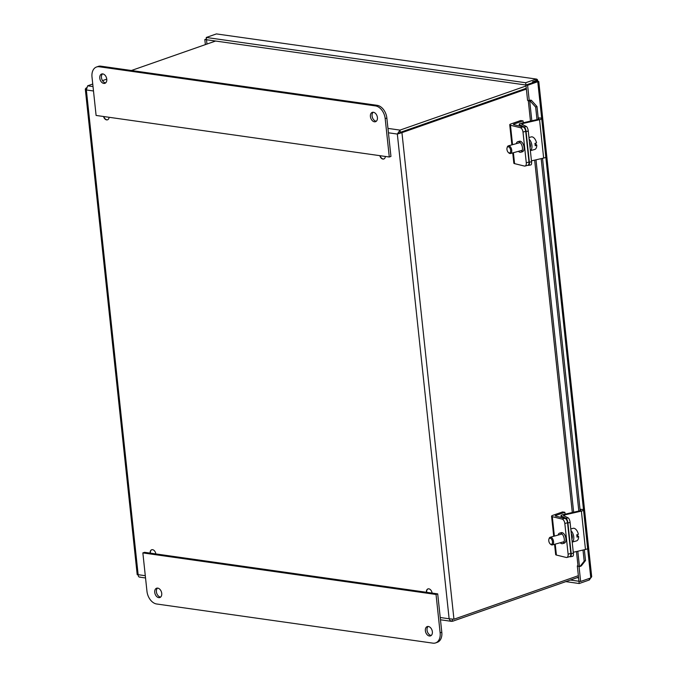 <?xml version="1.0" encoding="UTF-8"?>
<svg xmlns="http://www.w3.org/2000/svg" width="677" height="677" viewBox="0 0 677 677"><rect width="100%" height="100%" fill="white"/><g stroke="black" fill="none" stroke-linecap="round" stroke-linejoin="round"><path stroke-width="1.02" d="M426.425 592.282A3.977 2.674 70.7 0 1 427.932 588.922A3.977 2.674 70.7 0 1 432.07 593.077M150.159 553.117A3.977 2.674 70.7 0 1 151.665 549.766A3.977 2.674 70.7 0 1 155.795 553.921M109.065 117.282A3.977 2.674 70.7 0 1 107.541 119.812A3.977 2.674 70.7 0 1 103.564 116.503M385.34 156.446A3.977 2.674 70.7 0 1 383.808 158.977A3.977 2.674 70.7 0 1 379.831 155.668M452.287 619.277L452.507 621.283L578.53 577.176M526.283 88.264L400.259 132.37L398.431 133.665L400.276 132.396L401.943 132.633L526.367 89.085M578.37 575.678L453.945 619.227L449.13 618.77L450.154 620.648L452.507 621.283M400.276 132.396L526.283 88.289M86.326 87.832L85.302 89.051L86.343 89.965L87.646 85.818L92.749 84.033M102.506 80.622L106.771 79.124M131.423 70.501L215.608 41.035M526.037 85.987L400.014 130.102L397.331 134.054L401.943 132.633L453.945 619.227M400.259 132.37L400.014 130.102L387.955 128.393M398.431 133.665L397.331 134.054L388.429 132.794M140.139 577.007C138.929 577.337 138.269 576.567 138.142 574.688C136.881 574.748 136.898 574.671 138.21 574.468M585.512 560.539L581.264 565.93L579.935 566.531L584.183 561.148L585.512 560.539L584.353 549.741M531.521 100.45L536.988 106.501L535.659 107.11L530.193 101.059L531.521 100.45L530.929 100.408M579.935 566.531L579.453 566.505A3.351 0.812 173.9 0 1 578.014 565.989L577.32 565.887L577.98 565.65M536.988 106.501L538.35 119.287M542.522 158.325L580.181 510.695M535.659 107.11L536.996 119.626M541.168 158.638L578.827 511.033M582.999 550.046L584.183 561.148M528.272 100.492A3.351 0.812 -6.1 0 0 528.272 100.518A3.351 0.812 -6.1 0 0 529.71 101.025L530.193 101.059M527.603 85.285L529.245 100.628L527.578 100.391L525.936 85.048L527.603 85.285L537.766 81.722C539.078 81.519 539.095 81.452 537.834 81.511C537.707 79.632 537.047 78.854 535.837 79.192L525.674 82.746L206.265 37.472L216.42 33.918L536.497 79.082L216.42 33.918M536.734 81.892L537.902 81.604L536.099 81.485L525.936 85.048M570.356 580.037L578.953 581.255L577.32 565.887M538.774 81.511L591.698 576.745L590.793 577.913L580.629 581.467L579.03 566.454M529.245 100.628L530.903 100.052M206.536 39.748L206.95 44.064M206.426 38.961L204.826 39.528L205.368 44.623M206.493 39.765L204.826 39.528M532.621 82.67L525.919 85.023L206.502 39.74L206.265 37.472M535.981 80.571L535.837 79.192M537.504 81.621L537.834 81.511C539.095 81.452 539.078 81.519 537.766 81.722L536.607 81.562M525.919 85.023L525.674 82.746M578.996 581.238L580.629 581.467M578.953 581.255L579.19 583.523L589.354 579.969L590.683 577.955M589.193 578.471L589.354 579.969M565.803 581.628L579.19 583.523M428.126 626.453A4.934 3.317 -109.3 0 0 427.399 631.751A4.934 3.317 -109.3 0 0 431.266 635.432M432.358 631.734A4.934 3.317 70.7 0 1 430.496 635.898A4.934 3.317 70.7 0 1 425.731 632.335A4.934 3.317 70.7 0 1 427.229 626.58A4.934 3.317 70.7 0 1 432.358 631.734M157.496 588.093A4.934 3.317 -109.3 0 0 156.768 593.39A4.934 3.317 -109.3 0 0 160.635 597.072M161.727 593.374A4.934 3.317 70.7 0 1 159.865 597.529A4.934 3.317 70.7 0 1 155.101 593.974A4.934 3.317 70.7 0 1 156.599 588.22A4.934 3.317 70.7 0 1 161.727 593.374M146.96 591.275L142.855 552.906L144.523 552.322L437.706 593.881L441.802 632.25A11.932 8.031 -109.3 0 1 437.291 642.321L435.624 642.905A11.932 8.031 70.7 0 1 432.908 643.15L156.641 603.986A11.932 8.031 70.7 0 1 146.96 591.275M142.855 552.906L436.039 594.465L440.135 632.834A11.932 8.031 70.7 0 1 435.624 642.905M436.039 594.465L437.706 593.881M102.54 73.886A4.934 3.317 -109.3 0 0 101.448 77.593A4.934 3.317 -109.3 0 0 105.68 82.865M99.781 78.177A4.934 3.317 70.7 0 1 101.652 74.013A4.934 3.317 70.7 0 1 106.416 77.576A4.934 3.317 70.7 0 1 104.91 83.322A4.934 3.317 70.7 0 1 99.781 78.177M373.171 112.255A4.934 3.317 -109.3 0 0 372.079 115.953A4.934 3.317 -109.3 0 0 376.31 121.225M370.412 116.537A4.934 3.317 70.7 0 1 372.282 112.374A4.934 3.317 70.7 0 1 377.047 115.936A4.934 3.317 70.7 0 1 375.54 121.691A4.934 3.317 70.7 0 1 370.412 116.537M390.951 156.421L386.855 118.043A11.932 8.031 -109.3 0 0 377.165 105.333L100.898 66.177A11.932 8.031 -109.3 0 0 98.182 66.422L96.515 67.006A11.932 8.031 70.7 0 1 99.231 66.761L375.498 105.917A11.932 8.031 70.7 0 1 385.188 118.627L389.283 157.005L390.951 156.421M389.283 157.005L96.1 115.445L92.004 77.068A11.932 8.031 70.7 0 1 96.515 67.006M525.039 166.051L527.755 165.306A3.977 2.158 -105.4 0 0 528.991 162.031L526.283 162.776A3.977 2.158 74.6 0 1 525.039 166.051A3.977 2.158 74.6 0 1 524.396 166.051L514.571 163.639A4.011 0.973 -6.1 0 1 513.835 163.174L512.734 152.892M522.999 132.074L525.707 131.33A3.977 2.158 -105.4 0 0 523.008 126.929L513.826 124.678A2.006 0.491 173.9 0 1 513.462 124.45A2.006 0.491 173.9 0 1 514.029 124.035L523.05 120.878L520.689 120.54L510.881 123.967A4.011 0.973 -6.1 0 0 509.739 124.796A4.011 0.973 -6.1 0 0 510.475 125.27L520.291 127.674A3.977 2.158 74.6 0 1 522.999 132.074L526.283 162.776M516.272 143.668A5.475 2.962 74.6 0 1 517.837 141.679L519.462 141.231A5.475 2.962 74.6 0 1 523.77 145.724A5.475 2.962 74.6 0 1 522.365 151.792L520.74 152.24A5.475 2.962 74.6 0 1 519.851 152.24A5.475 2.962 74.6 0 1 518.379 151.335M525.707 131.33L528.991 162.031M517.837 141.679A5.475 2.962 74.6 0 1 522.145 146.173A5.475 2.962 74.6 0 1 520.74 152.24M523.05 120.878L523.253 122.757M566.869 557.459L569.577 556.714A3.977 2.158 -105.4 0 0 570.821 553.439L568.113 554.184A3.977 2.158 74.6 0 1 566.869 557.459A3.977 2.158 74.6 0 1 566.226 557.459L556.401 555.055A4.011 0.973 -6.1 0 1 555.665 554.581L554.565 544.3M564.83 523.49L567.538 522.746A3.977 2.158 -105.4 0 0 564.838 518.345L555.656 516.094A2.006 0.491 173.9 0 1 555.292 515.857A2.006 0.491 173.9 0 1 555.859 515.442L564.88 512.286L562.519 511.947L552.711 515.383A4.011 0.973 -6.1 0 0 551.569 516.212A4.011 0.973 -6.1 0 0 552.305 516.678L562.122 519.09A3.977 2.158 74.6 0 1 564.83 523.49L568.113 554.184M558.102 535.075A5.475 2.962 74.6 0 1 559.667 533.095L561.292 532.647A5.475 2.962 74.6 0 1 565.6 537.14A5.475 2.962 74.6 0 1 564.195 543.199L562.57 543.648A5.475 2.962 74.6 0 1 561.682 543.648A5.475 2.962 74.6 0 1 560.209 542.751M567.538 522.746L570.821 553.439M559.667 533.095A5.475 2.962 74.6 0 1 563.975 537.58A5.475 2.962 74.6 0 1 562.57 543.648M564.88 512.286L565.083 514.165M528.635 165.366L530.836 164.926A3.977 1.379 -101.4 0 0 531.555 161.769L529.363 162.218A3.977 1.379 78.6 0 1 528.635 165.366A3.977 1.379 78.6 0 1 528.263 165.306L528.026 165.188M538.207 117.874L539.857 117.967A4.011 0.973 173.9 0 1 541.702 118.585A4.011 0.973 173.9 0 1 539.552 119.694L522.754 123.527A2.006 0.491 -6.1 0 0 521.679 124.086A2.006 0.491 -6.1 0 0 521.823 124.246L526.359 126.489L524.159 126.929A3.977 1.379 78.6 0 1 526.08 131.516L528.272 131.076L531.555 161.769M526.08 131.516L529.363 162.218M528.272 131.076A3.977 1.379 -101.4 0 0 526.359 126.489M531.453 160.855L543.648 158.071A4.011 0.973 -6.1 0 0 545.797 156.962L541.702 118.585M524.159 126.929L519.496 124.619A4.011 0.973 173.9 0 1 519.2 124.306A4.011 0.973 173.9 0 1 521.349 123.189L537.868 119.423A2.006 0.491 -6.1 0 0 538.943 118.864A2.006 0.491 -6.1 0 0 538.274 118.577M535.033 144.049L535.067 144.04A11.848 2.886 173.9 0 1 536.793 145.25L535.16 145.699A6.516 3.529 -105.4 0 0 534.915 143.397L536.548 142.949A11.848 2.886 -6.1 0 0 536.548 142.932A11.848 2.886 -6.1 0 0 536.548 142.923A6.516 3.529 -105.4 0 0 536.032 141.188A6.516 3.529 -105.4 0 0 531.25 136.906L528.965 137.533M530.37 150.666L534.712 149.473A6.516 3.529 -105.4 0 0 536.793 145.25M508.368 152.494L508.909 152.977A3.977 2.158 -105.4 0 0 509.849 153.51A3.977 2.158 -105.4 0 0 510.492 153.51A3.977 2.158 -105.4 0 0 511.516 149.101A3.977 2.158 -105.4 0 0 508.385 145.834A3.977 2.158 -105.4 0 0 507.293 147.104L507.073 147.798A3.182 1.726 74.6 0 1 510.246 148.779A3.182 1.726 74.6 0 1 509.121 152.917A3.182 1.726 74.6 0 1 508.368 152.494A3.182 1.726 74.6 0 1 507.073 147.798M530.049 147.645A3.977 2.158 -105.4 0 0 529.465 142.187M530.362 150.599A6.516 3.529 -105.4 0 0 531.902 145.445A6.516 3.529 -105.4 0 0 529.152 139.242M570.466 556.773L572.666 556.333A3.977 1.379 -101.4 0 0 573.385 553.185L571.193 553.625A3.977 1.379 78.6 0 1 570.466 556.773A3.977 1.379 78.6 0 1 570.093 556.714L569.856 556.596M580.037 509.29L581.687 509.383A4.011 0.973 173.9 0 1 583.532 509.993A4.011 0.973 173.9 0 1 581.382 511.11L564.584 514.943A2.006 0.491 -6.1 0 0 563.509 515.493A2.006 0.491 -6.1 0 0 563.653 515.654L568.189 517.897L565.989 518.337A3.977 1.379 78.6 0 1 567.91 522.923L570.102 522.483L573.385 553.185M567.91 522.923L571.193 553.625M570.102 522.483A3.977 1.379 -101.4 0 0 568.189 517.897M573.284 552.263L585.478 549.479A4.011 0.973 -6.1 0 0 587.628 548.37L583.532 509.993M565.989 518.337L561.326 516.035A4.011 0.973 173.9 0 1 561.03 515.713A4.011 0.973 173.9 0 1 563.179 514.605L579.698 510.83A2.006 0.491 -6.1 0 0 580.773 510.28A2.006 0.491 -6.1 0 0 580.104 509.993M576.863 535.456L576.897 535.448A11.848 2.886 173.9 0 1 578.623 536.658L576.99 537.106A6.516 3.529 -105.4 0 0 576.745 534.805L578.378 534.356A11.848 2.886 -6.1 0 0 578.378 534.348A11.848 2.886 -6.1 0 0 578.378 534.331M572.2 542.082L576.542 540.889A6.516 3.529 -105.4 0 0 578.623 536.658M577.862 532.596A11.907 11.907 0 0 1 578.378 534.348A6.516 3.529 -105.4 0 0 577.862 532.596A6.516 3.529 -105.4 0 0 573.081 528.314L570.796 528.949M550.198 543.902L550.739 544.384A3.977 2.158 -105.4 0 0 551.679 544.917A3.977 2.158 -105.4 0 0 552.322 544.917A3.977 2.158 -105.4 0 0 553.346 540.508A3.977 2.158 -105.4 0 0 550.215 537.25A3.977 2.158 -105.4 0 0 549.123 538.52L548.903 539.205A3.182 1.726 74.6 0 1 552.077 540.195A3.182 1.726 74.6 0 1 550.951 544.333A3.182 1.726 74.6 0 1 550.198 543.902A3.182 1.726 74.6 0 1 548.903 539.205M571.879 539.061A3.977 2.158 -105.4 0 0 571.295 533.603M572.192 542.006A6.516 3.529 -105.4 0 0 573.732 536.853A6.516 3.529 -105.4 0 0 570.982 530.65M428.059 588.888A3.977 2.674 -109.3 0 0 426.688 592.316M151.792 549.724A3.977 2.674 -109.3 0 0 150.421 553.16M380.11 155.702A3.977 2.674 -109.3 0 0 383.927 158.926M103.843 116.537A3.977 2.674 -109.3 0 0 107.66 119.77M532.621 82.704L532.528 81.782L536.692 80.326L536.827 81.587M578.607 577.913L577.041 577.693M213.636 41.72L213.534 40.738M87.646 85.818L93.02 86.58M93.494 90.98L86.343 89.965L138.142 574.688L145.293 575.704M440.228 617.509L449.13 618.77L397.331 134.054M531.039 100.416L529.71 101.025L531.826 120.802M535.989 159.814L573.656 512.21M577.819 551.23L579.453 566.505M590.793 577.913L537.766 81.722M440.135 632.834L441.802 632.25M385.188 118.627L386.855 118.043M375.498 105.917L377.165 105.333M99.231 66.761L100.898 66.177M510.475 125.27L512.548 144.692M513.403 152.706L514.571 163.639M523.008 126.929L520.291 127.674M514.029 124.035L514.114 124.754M552.305 516.678L554.378 536.099M555.233 544.122L556.401 555.055M564.838 518.345L562.122 519.09M555.859 515.442L555.935 516.162M522.754 123.527L522.881 124.771M539.552 119.694L543.648 158.071M519.496 124.619L519.657 126.108M564.584 514.943L564.711 516.179M581.382 511.11L585.478 549.479M561.326 516.035L561.487 517.524M85.302 89.051L137.203 574.68M139.479 577.109L145.538 577.972M440.473 619.777L451.534 621.351M578.014 565.989L576.466 551.535M572.302 512.523L534.644 160.127M530.472 121.107L528.272 100.518M509.739 124.796L511.88 144.87M551.569 516.212L553.71 536.286M519.2 124.306L519.386 126.04M536.548 142.932A11.907 11.907 0 0 0 536.032 141.188M520.198 142.585L508.385 145.834M522.306 150.252L510.492 153.51M561.03 515.713L561.216 517.456M562.028 533.992L550.215 537.25M564.136 541.668L552.322 544.917"/></g></svg>
